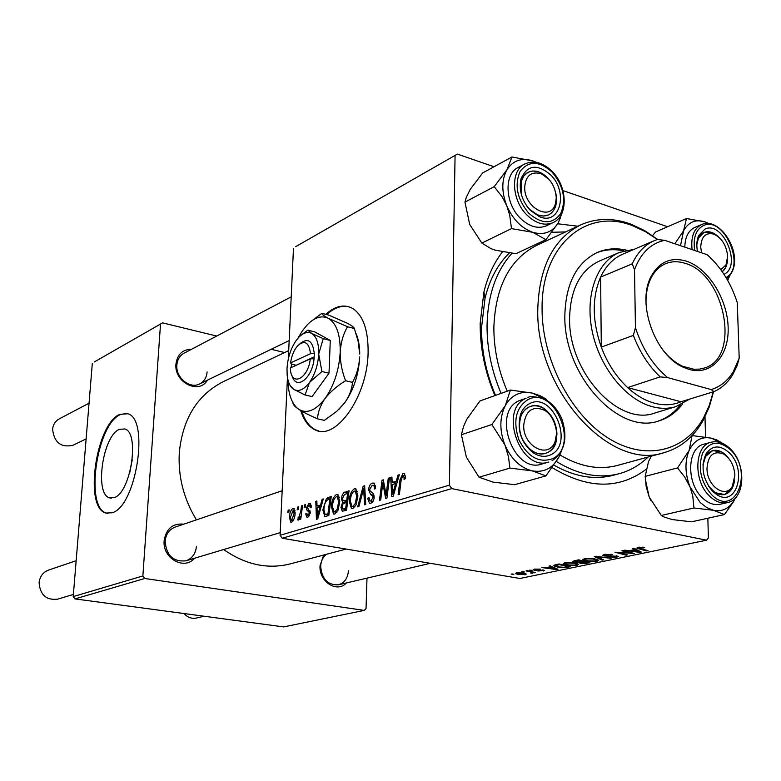 <?xml version="1.0" encoding="UTF-8"?>
<svg xmlns="http://www.w3.org/2000/svg" width="781" height="781" viewBox="0 0 781 781"><rect width="100%" height="100%" fill="white"/><g stroke="black" fill="none" stroke-linecap="round" stroke-linejoin="round"><path stroke-width="1.17" d="M129.871 472.163L132.262 459.716M119.376 429.345C102.75 435.71 94.257 494.324 109.584 497.868L114.182 497.624C130.808 492.86 140.053 432.713 124.843 428.964L119.376 429.345M119.737 414.36C95.809 424.034 83.782 508.021 105.904 513.068L112.239 512.756C136.167 506.43 149.757 419.251 127.889 413.764L119.737 414.36M126.737 413.393L120.499 414.516C96.561 424.19 84.533 508.148 106.675 513.195L107.495 513.42M300.724 410.542C303.741 420.168 308.417 426.543 314.753 429.667C335.322 441.724 367.597 396.846 368.105 352.563C368.329 330.256 363.243 315.583 352.836 308.544C344.411 303.887 335.381 305.81 325.736 314.313M348.736 306.708C341.561 305.176 334.18 307.792 326.604 314.548M346.422 582.938C337.119 593.453 318.794 581.65 320.034 565.708L323.695 555.027M326.409 554.305C322.885 557.078 320.971 561.07 320.659 566.284C321.87 579.063 327.776 585.242 338.398 584.823C344.47 582.948 347.818 578.252 348.424 570.745M194.547 558.239C184.199 570.706 162.243 558.21 164.156 540.657C166.187 528.61 172.728 523.114 183.799 524.158M282.166 490.751L175.217 527.068C169.243 529.42 165.875 534.165 165.113 541.311C166.402 555.525 173.314 562.037 185.858 560.836C192.155 558.571 195.68 553.739 196.441 546.339M207.395 380.171C199.096 394.991 173.919 382.319 175.959 364.044C177.346 354.349 182.549 349.419 191.589 349.263M291.215 296.858L183.955 353.276C179.728 355.667 177.365 359.572 176.857 365.01C175.53 377.535 189.842 389.319 199.643 383.93C204.124 381.558 206.614 377.555 207.102 371.922M494.89 395.606C484.903 371.736 480.003 347.643 480.178 323.314L483.898 292.055C487.705 276.308 493.875 262.933 502.427 251.941M557.732 223.786L577.862 226.207M509.31 253.005C497.722 264.329 489.619 279.452 485.011 298.371L481.555 327.512C481.399 350.386 486.046 373.006 495.505 395.391M288.706 350.601L223.356 381.616C197.368 394.932 182.676 418.645 179.288 452.755C178.009 476.556 183.711 498.932 196.402 519.873M223.659 549.541C245.429 564.731 267.6 569.515 290.171 563.921L346.139 549.063M295.677 246.669L457.393 154.091L295.677 246.669M667.589 226.734L562.925 190.564M494.031 166.753L457.393 154.091M331.417 506.81C331.632 500.904 333.302 496.804 336.445 494.51L337.675 494.529L339.803 501.461L338.036 510.237L334.766 514.035L333.555 514.015L331.417 506.81L332.501 507.006M320.649 504.751L322.114 499.313L323.285 498.942L317.75 518.916L316.442 519.316L315.788 501.334L316.861 500.992L316.998 505.893L321.626 504.926M403.064 473.266L404.236 473.276L405.407 476.859L405.251 478.704L403.992 479.358L404.148 477.591L402.928 475.609L401.19 479.846L399.394 494.324L398.134 494.705L399.989 479.729L403.064 473.266L404.685 473.598M368.583 489.863C368.905 486.192 370.145 483.937 372.303 483.078L374.04 483.068L375.632 488.506L374.441 489.111L374.226 486.358L373.377 485.352L372.156 485.352L369.764 489.306L370.009 490.898L372.986 493.231L374.197 497.058C373.943 500.426 372.83 502.466 370.858 503.169L369.433 503.159L367.724 498.571L368.915 497.585L369.999 500.875L370.965 500.894L373.006 497.536L372.615 495.945L370.643 494.558L368.583 489.863L369.794 490.097M357.678 506.889L363.165 486.231L364.649 485.762L365.752 504.458L364.571 504.819L363.634 488.799L358.928 506.518L357.678 506.889M349.244 501.304C349.439 495.3 351.147 491.132 354.389 488.789L355.706 488.808L357.903 495.828L356.107 504.751L352.729 508.626L351.45 508.597L349.244 501.304L350.366 501.519M287.808 512.766L288.16 510.13L289.165 509.817L288.833 512.443L287.808 512.766M449.397 485.147L451.769 488.603L706.551 540.208L519.921 578.477L282.195 538.246L280.096 535.307L449.397 485.147L455.069 155.927M280.096 535.307L287.457 377.418M288.316 358.987L293.471 248.378M341.414 498.942L342.185 495.183L343.64 492.791L349.058 490.732L346.549 510.247L342.293 511.213L340.965 507.386L342.615 502.329L341.414 498.942L342.517 499.157M396.367 480.989L397.959 475.151L399.306 474.721L393.263 496.169L391.769 496.628L390.695 477.464L391.916 477.074L392.169 482.297L397.48 481.213M386.673 490.575L388.255 478.245L389.485 477.855L386.937 498.083L385.658 498.463L382.807 482.902L380.718 499.957L379.498 500.318L382.016 480.227L383.286 479.827L386.165 495.339L386.673 490.575L387.854 490.81M309.071 503.237L310.174 503.218L311.385 507.191L310.321 507.757L309.53 504.907L308.954 504.907L307.489 507.386L310.242 512.726L307.88 517.198L306.855 517.198L305.674 513.888L306.728 513.332L307.997 515.519L309.178 513.342L309.12 512.297L306.865 510.1L306.435 507.855L309.071 503.237L310.613 503.52M326.478 498.366L331.281 496.394L328.791 515.597L324.847 516.544L322.846 509.876L326.478 498.366L329.846 499M289.439 517.442C289.575 513.088 290.757 510.071 292.963 508.372L293.802 508.372L295.15 512.824C295.042 517.373 293.841 520.488 291.557 522.186L290.776 522.177L289.439 517.442L290.434 517.618M297.2 509.798L297.551 507.142L298.576 506.81L298.244 509.466L297.2 509.798M300.763 511.311L301.515 505.883L302.559 505.541L300.773 519.131L299.719 519.453L300.099 516.641L298.01 520.107L298.127 517.666L298.625 517.93L300.763 511.311L301.778 511.496M304.16 507.591L304.512 504.926L305.547 504.594L305.225 507.26L304.16 507.591M567.172 565.18L563.179 563.843L564.624 562.75L574.386 562.925L578.584 564.312L577.061 565.395L567.172 565.18L567.172 564.673M551.122 567.035L548.945 566.108L550.234 565.835L557.995 569.251L556.55 569.554L541.926 567.582L547.071 567.885L551.122 567.035L551.122 566.225M637.901 547.344L644.686 547.627L638.819 548.057L648.074 550.683L646.697 550.966L638.477 548.75L636.788 548.067L637.901 547.344M604.201 555.984L602.561 555.418L604.172 554.432L612.577 554.471L605.656 554.744L604.494 555.389L605.363 555.691L618.425 556.316L616.912 557.175L609.434 557.214L616.434 556.336L604.201 555.984L604.182 554.432M602.21 560.143L594.302 556.58L595.932 556.238L611.113 558.308L596.821 556.804L603.586 559.86L602.21 560.143L602.21 559.225M586.892 561.09L582.938 559.743L584.452 558.581L594.37 558.766L598.558 560.182L596.938 561.295L586.892 561.09L586.882 560.553M512.775 574.406L511.184 574.035L513.927 574.172L512.775 574.406L512.775 573.908M451.769 488.603L282.195 538.246M574.65 562.32L572.785 561.646L573.947 560.856L578.741 559.85L589.928 562.671L584.989 563.609L580.371 563.413L578.799 562.486L574.65 562.32L574.64 560.709M634.582 549.59L632.503 548.555L633.967 548.242L641.347 552.069L639.707 552.411L624.546 550.224L629.994 550.556L634.582 549.59L634.572 548.555M628.685 552.626L621.871 550.79L623.218 550.507L634.406 553.504L618.015 552.411L627.582 554.91L626.235 555.184L615.028 552.226L631.438 553.309L628.685 552.626L628.676 551.972M534.282 569.124L540.296 569.105L535.415 569.339L534.731 569.71L535.346 569.915L544.396 570.403L537.904 571.028L542.766 570.472L534.292 570.179L533.12 569.779L534.282 569.124L534.292 570.179M554.11 565.141L559.089 563.98L570.257 566.733L565.708 567.602L557.985 567.211L553.788 565.815L554.11 565.141M518.672 574.621L515.401 573.596L516.358 572.883L522.831 572.971L526.287 574.045L525.232 574.748L518.672 574.152M523.241 572.219L521.649 571.838L524.412 571.975L523.241 572.219L523.241 571.702M529.264 571.692L526.062 570.911L527.224 570.667L535.327 572.59L532.505 572.434L532.759 573.186L531.636 573.293L530.621 572.942L531.793 572.551L529.274 571.155M530.992 570.589L529.391 570.218L532.173 570.345L530.992 570.589L530.992 570.071M706.551 540.208L708.396 537.933L707.84 518.223M705.555 437.028L704.989 416.927M554.061 465.232C574.67 476.82 594.439 480.159 613.358 475.258L619.216 473.696C630.15 470.699 639.766 465.144 648.084 457.031M94.286 361.974L162.565 322.875L94.286 361.974M284.596 352.543L271.183 349.283M216.718 336.045L162.565 322.875M74.966 598.91L283.698 626.909L364.268 610.391L144.739 578.487L74.966 598.91L73.219 596.596L92.304 363.458M73.219 596.596L142.874 575.958L160.495 324.447M364.268 610.391L366.035 608.584L366.992 578.135M142.874 575.958L144.739 578.487M645.838 469.537C618.698 489.609 587.537 489.004 552.323 467.712M584.979 563.101L584.989 563.609M587.361 562.027L587.361 562.603L583.885 561.734L580.39 562.671L580.39 561.861L580.371 563.413M583.885 561.148L583.885 561.734M580.39 562.671L587.361 562.603M582.587 561.402L578.789 560.446L574.767 561.656L579.951 561.949L582.587 561.402L582.577 560.817M578.789 559.86L578.789 560.446M575.304 560.573L575.314 561.197M596.918 559.352L596.938 561.295M596.547 560.202L593.043 559.011L585.916 558.884L584.891 559.704L588.288 560.856L595.434 561.002L596.547 560.202L596.538 559.245M585.906 558.356L585.916 558.884M611.435 554.285L611.435 554.774M605.646 554.188L605.656 554.744M616.892 555.799L616.912 557.175M643.476 547.344L643.485 547.94M642.431 547.178L642.441 547.696M639.385 547.13L639.395 547.676M646.678 550.312L646.697 550.966M638.458 547.247L638.477 548.75M639.688 551.21L639.707 552.411M637.599 551.181L635.422 550.049L631.751 550.81L639.258 551.923L637.599 551.181L637.589 550.117M635.402 548.984L635.422 550.049M639.239 550.976L639.258 551.923M631.741 550.185L631.751 550.81M632.991 553.124L633 553.797M626.235 554.549L626.235 555.184M631.429 552.704L631.438 553.309M543.43 570.042L543.43 570.979M556.541 568.617L556.55 569.554M554.295 568.451L552.001 567.445L548.77 568.119L556.013 569.124L554.295 568.451L554.295 567.621M552.001 566.615L552.001 567.445M556.013 568.383L556.013 569.124M548.77 567.523L548.77 568.119M565.708 567.084L565.708 567.602M557.985 566.723L557.985 567.211M567.728 566.664L559.176 564.556L555.73 565.844L559.264 566.977L564.233 567.299L567.728 566.664L567.728 566.108M559.176 563.999L559.176 564.556M557.624 564.282L557.624 564.878M577.052 563.54L577.061 565.395M576.612 564.331L573.088 563.169L566.079 563.042L565.102 563.814L568.529 564.956L575.568 565.112L576.603 563.413M566.079 562.525L566.079 563.042M525.242 573.518L525.232 574.748M524.11 574.533L524.686 574.103L521.835 573.234L517.032 573.518L524.11 574.533M534.165 572.317L534.165 572.834M532.505 571.917L532.505 572.434M532.759 572.561L532.759 573.186M289.107 510.305L288.16 510.13M348.775 492.899L344.714 492.118M342.098 507.601L340.965 507.386M344.811 502.739L342.615 502.329M345.7 508.304L346.481 502.232L342.8 504.135L342.088 506.967L342.722 508.997L346.774 508.509M347.555 502.427L346.481 502.232M346.657 509.427L343.777 508.89M346.774 499.947L347.623 493.367L344.401 494.49L342.527 498.649L343.191 500.758L347.848 500.152M348.687 493.572L347.623 493.367M347.701 501.314L344.392 500.689M356.243 489.15L354.389 488.789M355.248 503.56L356.751 496.091L355.15 491.064L354.232 491.034C351.753 493.084 350.474 496.462 350.376 501.168L351.977 506.361L352.846 506.381L355.248 503.56L356.487 503.794M357.883 496.306L356.751 496.091M354.994 506.791L352.846 506.381M364.698 486.534L363.165 486.231M364.844 489.033L363.634 488.799M374.665 483.546L372.303 483.078M375.339 488.652L374.47 488.486M375.602 486.631L374.226 486.358M368.925 498.805L367.724 498.571M368.896 498.366L367.744 498.141M373.093 501.304L370.965 500.894M374.158 497.761L373.006 497.536M374.187 496.247L372.615 495.945M405.359 477.835L404.148 477.591M401.18 479.973L399.989 479.729M399.111 475.385L397.959 475.151M391.955 477.718L390.695 477.464M396.904 483.254L392.169 482.297M393.829 489.853L395.625 483.498L392.277 484.542L392.745 494.188L393.829 489.853L394.981 490.087M396.768 483.732L395.625 483.498M393.77 494.393L392.745 494.188M389.407 478.48L388.255 478.245M383.949 483.127L382.807 482.902M383.422 480.51L382.016 480.227M387.259 495.554L386.165 495.339M306.748 514.083L305.674 513.888M309.442 515.772L307.997 515.519M310.174 513.527L309.178 513.342M310.242 512.502L309.12 512.297M309.93 510.657L306.865 510.1M307.538 508.06L306.435 507.855M323.129 499.508L322.114 499.313M316.871 501.529L315.788 501.334M321.147 506.664L316.998 505.893M318.336 513.01L319.976 507.094L317.057 508.001L317.33 517.051L318.336 513.01L319.341 513.195M320.971 507.279L319.976 507.094M318.228 517.207L317.33 517.051M331.076 497.936L328.166 497.39M323.91 510.071L322.846 509.876M327.971 513.683L329.885 498.991L328.479 499.43C325.589 500.826 324.076 504.233 323.92 509.661L325.033 514.269L329.016 513.869M330.919 499.186L329.885 498.991M328.869 514.962L325.433 514.337M338.193 494.842L336.445 494.51M337.216 509.056L338.7 501.714L337.138 496.745L336.279 496.726C333.877 498.727 332.628 502.046 332.511 506.674L334.073 511.819L334.883 511.828L337.216 509.056L338.417 509.28M339.784 501.919L338.7 501.714M336.972 512.209L334.883 511.828M294.164 508.587L292.963 508.372M291.674 520.527L294.125 513.342L293.305 510.013L290.454 517.129L291.274 520.527L293.168 520.8M295.111 513.527L294.125 513.342M298.508 507.318L297.551 507.142M302.491 506.059L301.515 505.883M301.075 516.817L300.099 516.641M298.508 520.019L297.62 519.853M299.611 518.106L298.625 517.93M305.488 505.102L304.512 504.926M301.73 411.118C304.746 420.539 309.393 426.787 315.641 429.862L318.833 430.985M706.981 468.6C706.883 486.104 725.403 498.981 732.275 486.465L734.901 475.209C734.12 465.456 730.323 458.388 723.518 453.986C713.531 450.354 708.016 455.225 706.981 468.6M734.618 479.876L731.738 489.043L724.543 494.5C718.823 495.535 713.541 492.84 708.689 486.397L715.328 492.743L724.543 494.5C730.264 492.801 733.632 487.93 734.618 479.876M184.052 613.544C187.567 617.449 191.648 618.952 196.314 618.054L204.085 616.229M702.959 465.066C703.974 457.188 707.225 452.365 712.731 450.598L721.751 451.994L728.888 458.623L726.252 455.46C721.859 451.154 717.348 449.544 712.731 450.598L705.575 456.436L702.959 465.066M76.157 560.709L48.461 570.11C43.023 572.239 39.899 576.398 39.099 582.587C40.026 594.849 46.177 600.384 57.53 599.193L73.394 594.448M523.709 425.206C522.831 446.478 548.692 459.667 555.076 441.597L556.677 433.016C556.218 423.126 552.323 415.609 545.011 410.484C532.788 405.3 525.691 410.21 523.709 425.206M556.96 434.197L555.135 443.989C553.055 448.841 549.834 451.965 545.48 453.361C533.765 457.529 518.76 441.587 519.306 425.303C519.707 415.56 523.377 409.283 530.319 406.481C534.673 405.095 539.124 405.778 543.654 408.512C552.001 414.36 556.433 422.921 556.96 434.197M720.814 269.718L725.998 264.915L727.648 256.353C726.515 245.439 721.898 238.029 713.795 234.105C705.633 232.25 701.279 236.604 700.733 247.157L701.533 252.81M696.818 244.629C697.443 238.42 699.835 234.359 703.984 232.435L711.706 232.435L718.354 236.75C713.434 232.191 708.65 230.746 704.023 232.426L698.448 238.098L696.818 244.629M727.492 259.839L725.617 267.58L722.24 271.72C725.432 269.22 727.179 265.267 727.492 259.839M556.277 197.847C555.35 186.161 550.166 178.068 540.725 173.577C531.1 171.283 525.759 175.774 524.705 187.069C523.846 207.629 550.664 221.98 555.398 203.861L556.277 197.847M520.488 187.284C520.683 180.06 523.192 175.061 528.005 172.308L532.359 171.01L537.162 171.39L538.802 171.888L548.994 179.386L547.637 177.863C540.95 171.322 534.399 169.467 528.005 172.308L523.866 175.891L521.269 181.338L521.679 195.592L520.488 187.284M89.054 403.191L59.219 418.889C55.344 421.066 53.128 424.532 52.581 429.286C54.172 442.544 60.977 447.864 72.975 445.268L86.135 438.893M556.55 199.575L554.588 208.82L551.786 212.725L548.682 214.902C541.126 217.782 533.804 214.804 526.726 205.969L529.547 209.328L537.592 214.902L543.4 216.083L548.682 214.902C555.262 211.036 557.673 203.948 555.906 193.639M733.525 501.353C728.556 508.861 721.917 511.848 713.619 510.325L706.727 507.582L700.196 502.515L690.023 486.905L692.767 495.974L693.948 507.972L713.619 510.325L724.436 514.572L733.437 501.773L735.341 497.966L733.437 501.773M712.653 491.366C702.734 479.251 700.518 466.745 706.014 453.859C712.36 445.063 720.121 444.711 729.288 452.804C747.407 469.674 736.727 507.65 717.007 494.793L712.653 491.366M702.275 497.731C708.103 503.306 714.049 505.492 720.121 504.272L727.375 502.622C721.293 503.833 715.337 501.636 709.49 496.033C693.089 480.911 694.368 445.502 711.12 442.222L703.974 444.174C687.241 447.445 685.913 482.687 702.275 497.731M724.436 514.572L691.527 521.815L672.402 519.59L664.524 517.198L661.273 515.47L693.948 507.972M661.273 515.47L649.167 496.911L646.18 486.612L645.194 476.351L677.527 467.926L684.566 476.84L690.023 486.905C684.947 473.579 684.644 461.444 689.106 450.5L677.527 467.926M645.194 476.351L648.533 461.483L651.432 456.114M692.083 435.603L689.106 450.5C694.182 440.259 701.66 436.169 711.52 438.219L692.591 435.622M722.21 443.139L716.577 439.84L711.52 438.219L720.404 442.554M650.934 500.738L649.167 496.911L645.311 479.231M545.899 475.902L514.601 484.698L493.075 482.111L479.026 477.23L509.905 468.102L532.154 470.845L545.899 475.902L558.825 457.236L561.236 451.584M560.846 452.277L558.825 457.236C552.792 468.307 543.898 472.847 532.154 470.845C520.322 467.77 511.252 459.169 504.946 445.043C499.401 430.536 499.508 417.445 505.239 405.759C508.138 400.448 511.994 396.66 516.837 394.385C521.688 392.189 526.863 391.759 532.359 393.116L510.423 390.041L505.239 405.759L491.864 424.522L504.946 445.043L508.46 456.651L509.905 468.102M529.743 403.533C552.831 391.301 574.582 444.106 550.878 454.718C545.177 457.422 539.193 456.719 532.945 452.629C520.859 442.388 516.739 429.618 520.566 414.32C522.489 409.166 525.554 405.573 529.743 403.533M547.666 452.492C567.953 443.559 550.888 398.281 530.319 406.481L528.903 407.057C525.183 408.873 522.469 412.075 520.761 416.654C517.364 430.214 521.025 441.538 531.734 450.617C536.381 453.712 540.96 454.63 545.48 453.361L547.666 452.492M519.404 400.604C491.327 411.616 513.517 474.292 541.877 464.051L548.789 462.04C520.38 472.31 498.063 409.283 526.179 398.251L519.404 400.604M479.026 477.23L466.394 457.207L461.405 434.744L463.553 426.406L466.94 419.055L479.934 400.965L510.423 390.041M461.405 434.744L491.864 424.522M547.325 400.585L545.919 398.945L540.13 395.713L532.359 393.116L543.439 398.495M729.6 275.957L727.687 280.418L729.688 275.849M697.472 251.433C696.301 245.244 696.72 239.913 698.741 235.423L705.009 229.048C723.089 220.369 742.301 266.301 723.967 274.287M652.574 235.637L655.601 231.947L686.489 218.524L683.58 230.795L674.862 243.77M709.089 223.61L705.204 221.941L686.489 218.524M694.905 227.417L694.748 227.486C688.334 230.571 685.035 237.131 684.83 247.147M680.515 245.683L683.58 230.795C688.481 221.921 695.686 218.973 705.184 221.941L708.865 223.591M545.948 239.689L515.929 253.679L495.281 250.193L491.005 248.641L481.838 243.076L469.713 224.479L464.949 202.133L494.207 186.659L502.066 196.724L506.732 205.676L509.749 215.361L511.487 228.618L532.779 232.318L545.948 239.689L558.337 222.731L562.379 212.139M536.469 162.37L532.974 160.954L536.235 162.331M550.693 174.924C568.695 192.321 559.967 225.924 539.407 216.649L530.338 210.372C521.776 200.59 518.662 190.066 521.005 178.8C527.302 164.85 537.201 163.561 550.693 174.924M524.617 164.02L518.115 167.495C503.813 174.134 504.936 203.343 520.302 218.192C529.254 226.734 537.963 229.263 546.446 225.777L553.065 222.624C544.572 226.109 535.844 223.561 526.872 214.96C511.457 200.014 510.286 170.668 524.617 164.02C533.911 159.959 543.185 162.507 552.421 171.693C567.572 186.903 568.431 215.917 553.065 222.624M464.949 202.133L466.277 197.378L470.221 189.402L482.678 172.943L511.955 156.981L507.006 169.643L494.207 186.659M561.412 214.267L558.337 222.731C552.558 232.24 544.035 235.432 532.779 232.318C521.464 228.198 512.775 219.315 506.732 205.676C501.431 191.755 501.519 179.747 507.006 169.643C513.156 160.33 521.806 157.44 532.945 160.945L511.955 156.981M481.838 243.076L511.487 228.618M626.43 250.174C616.111 247.811 606.407 248.573 597.328 252.458C576.593 262.582 565.766 283.552 564.848 315.348C563.306 375.212 619.05 435.778 659.037 420.852C668.477 417.942 676.375 412.261 682.721 403.787M623.697 250.877C614.042 248.797 604.914 249.481 596.333 252.907M657.417 239.503L645.516 231.713L633.225 225.982C587.234 207.004 541.253 244.658 542.073 308.739C541.848 358.499 570.237 413.969 607.55 437.682C644.852 461.62 684.8 451.769 703.544 417.855L709.226 405.515L713.278 391.847M713.531 391.769L709.294 406.872L703.134 420.442C693.743 437.057 680.749 447.796 664.143 452.638C610.283 471.665 535.297 389.68 537.787 308.895C539.212 266.731 553.514 238.732 580.683 224.899C596.489 217.87 613.339 217.655 631.243 224.274L644.794 230.698L657.856 239.552M580.683 224.899L536.869 245.263C509.925 258.97 495.584 286.246 493.865 327.093C493.768 348.716 498.229 370.077 507.25 391.183M559.909 454.942C579.912 466.774 599.125 470.269 617.546 465.398L664.143 452.638M511.985 253.308C496.111 270.929 487.803 294.896 487.041 325.208C486.905 348.18 491.591 370.907 501.09 393.39M556.443 461.532C578.194 474.819 599.115 478.87 619.216 473.696M689.662 399.091L675.868 406.618L654.8 413.032C618.63 426.738 568.246 372.137 569.593 318.101C570.394 289.263 580.244 270.285 599.134 261.157L619.372 252.439L634.192 249.285M565.581 231.918L551.952 232.279M657.992 421.144C666.759 418.216 674.159 412.846 680.183 405.017M686.489 261.176C708.23 268.293 727.336 298.82 728.146 327.161C729.269 355.589 711.481 375.817 689.262 369.452L684.058 367.548C655.552 356.282 636.388 303.994 650.856 276.962C658.969 261.879 670.85 256.617 686.489 261.176M663.313 350.532C669.249 357.844 675.76 363.106 682.838 366.318L693.879 369.247L699.688 369.101L704.091 368.095C741.081 358.401 725.451 274.297 685.22 263.373C678.328 261.127 671.845 261.205 665.803 263.607C659.369 266.292 654.341 271.319 650.729 278.69C647.4 285.729 645.828 293.949 646.024 303.35M675.868 406.618C668.614 408.814 660.902 408.873 652.74 406.794C626.177 400.097 599.925 367.968 592.33 331.886C584.608 295.794 596.664 262.006 619.372 252.439M634.514 269.718L632.239 263.841C637.433 252.546 644.794 244.814 654.341 240.646L622.691 254.215C613.183 258.365 605.822 265.989 600.609 277.089C591.92 297.502 592.144 320.845 601.292 347.125C607.481 363.419 616.268 376.901 627.641 387.591C636.33 395.547 645.389 400.78 654.82 403.289C664.231 405.671 672.958 405.163 681.003 401.746L713.941 391.642L711.149 389.573C720.355 386.761 727.746 380.786 733.32 371.658L739.197 358.147L737.284 302.657C730.928 283.005 720.902 267.024 707.186 254.723L664.68 240.323C650.69 243.379 640.635 253.181 634.514 269.718L635.441 327.639C642.226 348.629 652.965 365.283 667.648 377.604L711.149 389.573M667.648 377.604L660.15 376.881L627.641 387.591L681.003 401.746M632.239 263.841L600.609 277.089L601.292 347.125L633.362 335.391L635.441 327.639M654.341 240.646L657.358 239.503L664.68 240.323M707.186 254.723L709.041 256.393M739.197 358.147L737.186 365.508L732.793 374.529C727.921 382.534 721.644 388.245 713.941 391.642M660.15 376.881C648.62 365.899 639.698 352.075 633.362 335.391M292.221 375.973C296.087 390.773 312.351 378.326 314.06 358.733L314.362 353.529L310.506 353.695L290.591 362.892L291.42 364.092L291.176 367.587M310.506 353.695C309.051 342.498 304.834 339.784 297.844 345.553C294.037 349.849 291.616 355.628 290.591 362.892M314.274 353.578C312.732 340.643 307.958 337.363 299.943 343.738M290.102 385.511L293.646 389.309L305.059 394.971L312.097 396.572L329.006 373.211L330.285 340.428L314.821 331.925L307.86 330.158L300.978 335.313M305.059 394.971L309.54 382.407L321.918 371.522L329.006 373.211M321.918 371.522L318.687 354.076L323.246 338.651L330.285 340.428M323.246 338.651L311.629 333.389L307.86 330.158M287.945 379.83L288.296 386.4C289.556 397.646 293.07 405.3 298.84 409.361C307.021 414.086 315.758 410.474 325.062 398.535C334.102 385.482 339.149 369.969 340.204 352.016C340.457 334.493 336.465 323.246 328.245 318.277C321.704 315.192 314.772 317.301 307.46 324.613L302.315 330.919L297.873 338.349M293.021 402.889C292.855 404.431 294.788 406.589 298.84 409.361C303.37 412.222 309.598 415.385 317.545 418.85L324.388 420.354L336.67 411.392L344.567 402.996L338.944 409.312M352.475 382.368C351.948 389.338 349.312 396.211 344.567 402.996C353.666 390.07 358.704 374.695 359.699 356.868C359.123 366.289 356.722 374.792 352.475 382.368L345.573 380.728C341.893 371.209 340.106 361.642 340.204 352.016C340.828 342.517 343.269 334.083 347.525 326.722L354.359 328.498L358.118 341.209L359.738 354.066C359.69 345.993 358.459 339.159 356.058 333.546M317.545 418.85C317.867 412.163 320.376 405.398 325.062 398.535C330.226 391.867 337.06 385.931 345.573 380.728M347.525 326.722L328.245 318.277C324.027 315.993 321.899 314.333 321.86 313.298L328.567 315.055L347.457 323.295C351.772 325.599 354.076 327.337 354.359 328.498M321.86 313.298L310.838 321.547M295.843 340.975C290.639 348.873 287.691 358.069 287.008 368.583L287.154 375.085C287.916 382.134 290.073 386.878 293.646 389.309C298.645 392.072 303.946 389.768 309.54 382.407C314.968 374.411 318.023 364.971 318.687 354.076C318.902 343.425 316.549 336.533 311.629 333.389C307.646 331.398 303.399 332.686 298.869 337.246L295.843 340.975M310.282 358.86C308.358 378.58 291.43 387.191 290.444 369.442L290.356 367.958L310.282 358.86L314.06 358.733M314.226 356.8L295.823 365.459M295.843 365.205L291.333 364.131M586.853 562.71L586.853 563.306M581.865 561.549L581.865 562.154M576.456 560.328L576.466 560.934M610.371 555.682L610.381 556.17M567.348 566.742L567.357 567.328M365.137 493.934L363.858 493.69M374.05 495.213L370.643 494.558M385.648 491.825L384.281 491.561M384.682 486.788L383.315 486.524M310.213 511.731L308.3 511.379M328.918 514.62L326.39 514.162M711.335 494.422C734.862 519.014 754.251 472.173 730.557 449.856C718.989 440.015 709.646 441.158 702.529 453.283C697.765 467.975 700.703 481.692 711.335 494.422M551.991 460.761L552.226 460.653C564.819 451.701 568.021 437.76 561.822 418.831C557.663 409.371 551.64 402.635 543.771 398.642C534.8 396.455 529.518 396.084 527.936 397.539M528.093 399.54C515.89 407.516 512.795 420.881 518.828 439.654C527.731 456.992 538.958 463.348 552.518 458.701C579.844 446.371 554.774 385.511 528.093 399.54M725.988 277.509C746.382 267.414 724.124 215.663 703.574 225.504C695.91 229.429 692.942 237.756 694.67 250.476M692.093 249.608C690.736 236.887 693.899 228.54 701.582 224.577L701.738 224.508M552.245 172.22C539.427 160.769 528.737 160.456 520.175 171.293C514.21 185.048 517.061 199.009 528.727 213.174C541.887 224.508 552.567 224.596 560.768 213.438C566.401 199.809 563.56 186.073 552.245 172.22M551.747 171.664L552.87 172.884M111.351 498.171L109.584 497.868M106.675 513.195L105.904 513.068M485.011 298.371L483.898 292.055M574.767 561.471L574.757 560.68M582.938 559.743L582.938 559.176M596.459 560.104L596.459 559.216M584.881 559.303L584.881 558.493M604.494 555.164L604.484 554.373M616.434 556.336L616.434 555.721M638.809 547.891L638.799 547.198M534.731 569.583L534.741 569.037M542.766 570.472L542.766 569.935M555.73 565.493L555.73 564.683M563.179 563.843L563.179 563.316M576.563 564.282L576.563 563.394M565.102 563.452L565.093 562.652M524.686 574.103L524.686 573.352M517.042 573.293L517.042 572.776M531.793 572.551L531.802 571.751M342.937 509.046L346.618 509.72M343.581 500.826L347.662 501.597M351.45 508.597L352.143 508.724M352.436 506.449L354.906 506.908M355.15 491.064L357.493 491.513M373.377 485.352L375.515 485.782M369.433 503.159L370.135 503.296M370.506 500.972L372.996 501.451M403.484 475.619L405.407 476.01M309.53 504.907L311.326 505.239M307.704 515.567L309.393 515.87M324.603 516.466L325.199 516.573M333.555 514.015L334.2 514.132M334.493 511.897L336.884 512.336M337.138 496.745L339.413 497.175M291.469 520.566L293.129 520.859M293.305 510.013L295.013 510.325M298.518 517.949L299.601 518.145M315.641 429.862L314.753 429.667M732.275 486.465L731.738 489.043M430.331 563.316L338.398 584.823M723.518 453.986L721.751 451.994M555.076 441.597L555.135 443.989M185.858 560.836L280.213 532.642M545.011 410.484L543.654 408.512M713.795 234.105L711.706 232.435M725.998 264.915L725.617 267.58M540.725 173.577L538.802 171.888M289.175 340.575L199.643 383.93M555.398 203.861L555.545 206.418M705.575 456.436L706.014 453.859M727.375 502.622C745.25 499.342 746.656 464.597 730.635 449.192C724.485 443.022 717.983 440.699 711.12 442.222M715.328 492.743L717.007 494.793M717.124 440.455L716.577 439.84M531.734 450.617L532.945 452.629M520.761 416.654L520.566 414.32M540.852 396.758L540.13 395.713M698.448 238.098L698.741 235.423M694.748 227.486L701.758 224.498C721.664 215.546 748.013 260.6 726.691 278.68M537.592 214.902L539.407 216.649M521.269 181.338L521.005 178.8M560.494 217.753L560.524 218.28M703.544 417.855L703.134 420.442M633.225 225.982L631.243 224.274M682.838 366.318L684.058 367.548M650.729 278.69L650.856 276.962M733.32 371.658L732.793 374.529"/></g></svg>
